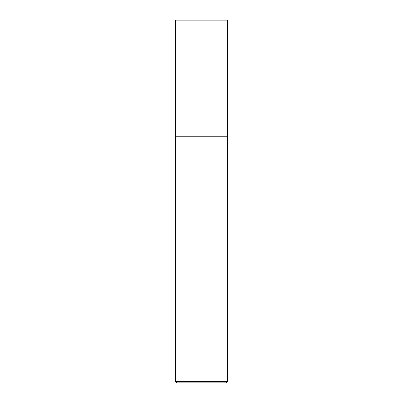 <?xml version="1.0" encoding="UTF-8"?>
<svg xmlns="http://www.w3.org/2000/svg" width="403" height="403" viewBox="0 0 403 403"><rect width="100%" height="100%" fill="white"/><g stroke="black" fill="none" stroke-linecap="round" stroke-linejoin="round"><path stroke-width="0.6" d="M201.5 136.214L227.614 136.214L227.614 20.15L175.386 20.15L175.386 136.214L227.614 136.214L227.614 381.399L175.386 381.399L175.386 136.214L201.5 136.214M175.386 381.399L176.836 382.85L226.164 382.85L227.614 381.399"/></g></svg>

